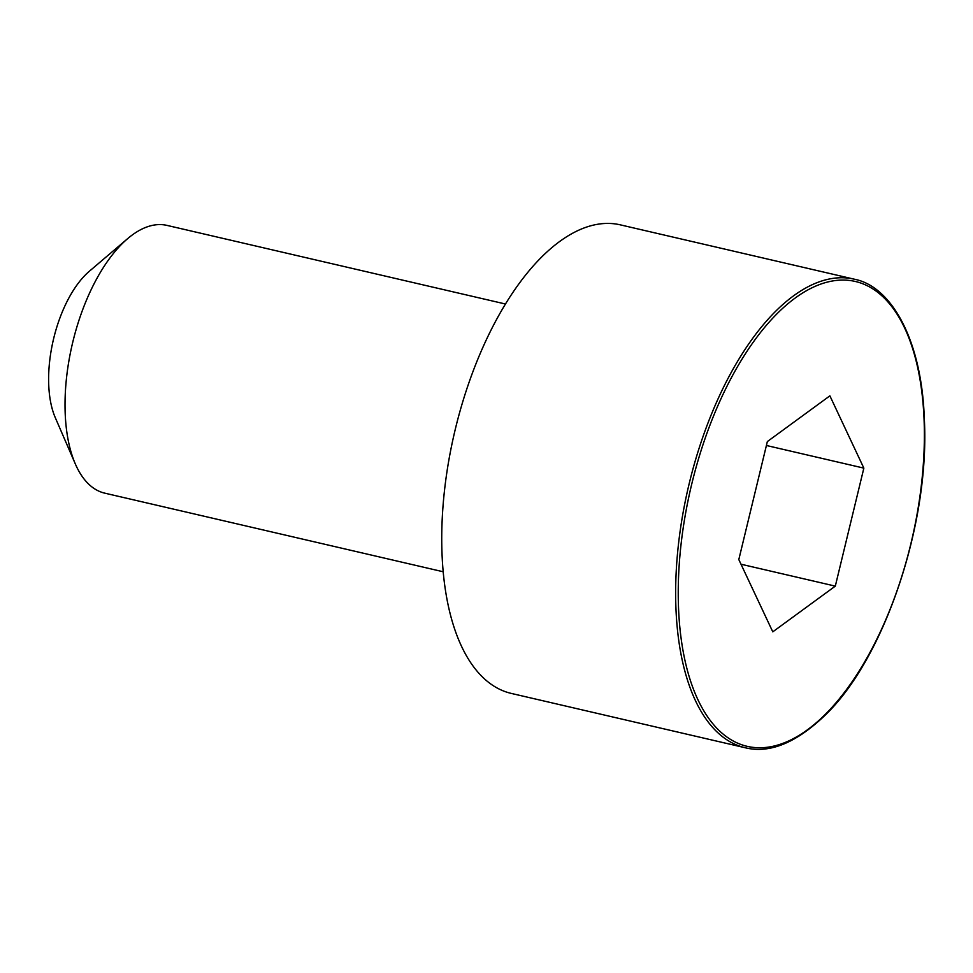 <?xml version="1.0" encoding="UTF-8"?>
<svg xmlns="http://www.w3.org/2000/svg" width="973" height="973" viewBox="0 0 973 973"><rect width="100%" height="100%" fill="white"/><g stroke="black" fill="none" stroke-linecap="round" stroke-linejoin="round"><path stroke-width="1.46" d="M854.124 279.154L620.202 224.824A240.538 114.413 103.1 0 0 455.413 428.752A240.538 114.413 103.1 0 0 511.36 693.433L745.282 747.763C769.765 753.82 796.619 742.74 825.858 714.51C884.627 657.712 929.847 523.194 924.35 419.497C921.845 339.662 891.134 286.062 854.124 279.154A240.538 114.413 103.1 0 0 689.322 483.082A240.538 114.413 103.1 0 0 745.282 747.763M505.425 304.002L167.003 225.395A137.448 65.373 103.1 0 0 127.633 238.653A137.448 65.373 103.1 0 0 72.829 341.912A137.448 65.373 103.1 0 0 75.31 463.914A137.448 65.373 103.1 0 0 104.804 493.165L443.226 571.771M127.633 238.653L89.309 271.297A89.346 42.496 103.1 0 0 53.685 338.422A89.346 42.496 103.1 0 0 55.303 417.709L75.31 463.914M829.884 395.841L767.356 441.56L738.811 559.56L772.781 631.842L835.308 586.123L863.854 468.122L829.884 395.841M835.308 586.123L741 564.218M863.854 468.122L766.408 445.488M691.827 483.703A238.64 113.5 103.1 0 0 807.493 729.75A238.64 113.5 103.1 0 0 904.671 328.071A238.64 113.5 103.1 0 0 691.827 483.703"/></g></svg>

